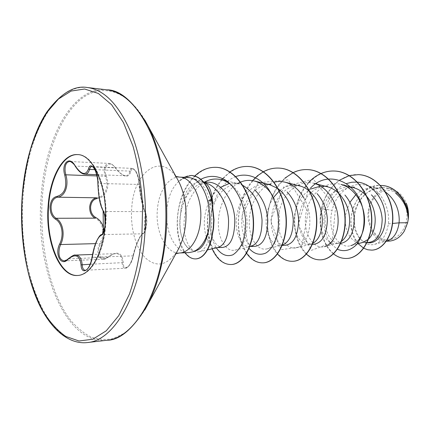 <?xml version="1.0" encoding="UTF-8"?>
<svg xmlns="http://www.w3.org/2000/svg" width="430" height="430" viewBox="0 0 430 430"><rect width="100%" height="100%" fill="white"/><g stroke="black" fill="none" stroke-linecap="round" stroke-linejoin="round"><path stroke-width="0.32" stroke-dasharray="2.15 1.61" d="M96.583 197.816C105.087 197.338 109.553 186.529 105.183 176.241L104.42 173.086C103.861 167.066 105.431 163.846 109.134 163.422L69.547 161.503M64.097 260.886L68.494 258.785C70.859 256.463 73.175 255.232 75.449 255.092M84.796 174.22C81.743 173.87 78.647 171.161 75.513 166.088L115.589 167.888C113.074 164.808 110.935 163.319 109.161 163.427C111.322 163.647 113.353 165.125 115.256 167.867C118.981 172.758 122.442 175.392 125.641 175.757L125.668 175.757C127.877 175.736 129.269 174.188 129.838 171.113C130.29 169.307 131.08 168.399 132.203 168.388L132.349 168.404C135.396 168.474 138.981 177.762 138.992 184.443L139.589 190.071C141.099 200.16 142.787 207.351 144.647 211.646C147.786 215.285 146.152 234.044 142.728 233.812C140.411 234.92 137.659 240.343 134.461 250.088L132.897 255.866C131.306 263.036 128.801 267.159 125.383 268.234C123.421 268.132 122.351 266.32 122.158 262.8C122.201 256.914 120.169 253.85 116.062 253.619L115.864 253.625C113.337 253.786 110.704 254.985 107.962 257.226L103.522 259.269C98.561 258.365 96.895 254.092 98.529 246.454L99.771 243.52C105.624 234.522 103.135 221.708 94.966 218.16M85.393 270.266C88.682 269.175 91.047 264.907 92.498 257.452L93.622 251.459C96.164 241.418 98.948 235.78 101.98 234.549C105.468 234.737 107.038 215.382 103.829 211.506C101.26 206.997 99.502 199.515 98.567 189.076L98.373 183.239C98.465 176.08 94.944 166.383 91.929 166.582L91.848 166.577M103.958 230.727C104.146 235.398 103.06 239.832 100.69 244.03C95.465 252.555 101.673 263.214 108.317 256.78C117.358 250.491 122.33 252.437 123.227 262.617C123.087 271.959 131.446 266.761 133.225 256.167C135.837 244.804 140.889 233.388 143.539 233.049C144.975 232.479 146.012 229.507 146.646 224.132C146.958 218.607 146.517 214.704 145.324 212.436C143.045 208.292 140.158 194.322 139.39 183.922C139.336 174.322 132.155 164.056 130.87 171.527C128.473 178.74 123.372 177.601 115.562 168.114C110.042 159.439 102.361 166.104 106.183 175.902C110.564 186.684 105.893 197.967 97.158 198.526M77.706 154.612L77.97 154.623C94.272 154.236 109.037 189.334 105.699 225.11C103.587 253.646 90.918 275.308 77.959 275.453L77.696 275.463M368.951 211.264C367.349 223.971 374.374 237.064 384.404 239.397C394.407 241.929 405.114 232.501 406.742 219.058C408.521 205.648 400.636 192.194 390.429 190.56C380.249 188.727 370.407 198.526 368.951 211.264M207.959 182.169C195.182 183.169 186.389 192.043 181.567 208.797L180.82 212.054L180.971 209.99C182.255 194.285 191.076 181.385 200.885 181.922L204.417 182.578M178.686 248.658C169.737 239.79 165.781 226.685 166.813 209.335C168.108 196.854 172.07 187.555 178.692 181.439L179.632 180.853C184.314 177.606 189.141 176.886 194.124 178.697C201.616 181.922 206.9 189.501 209.974 201.433L211.791 215.656C212.635 234.511 206.642 250.448 199.095 251.819C191.339 253.635 183.932 241.434 184.008 224.879C183.981 208.356 191.721 189.791 203.987 182.417M188.996 252.62C185.346 252.716 181.911 251.4 178.692 248.664M381.797 188.114C368.424 188.937 359.48 196.531 354.965 210.893C351.052 224.815 356.508 239.376 365.269 241.993L368.612 242.466M349.923 202.363L346.532 210.85C342.043 226.857 350.267 243.45 360.641 242.746L363.022 242.386M368.349 239.284L368.682 238.962M354.341 187.174C340.592 188.007 331.256 195.865 326.332 210.748C321.742 227.212 329.858 244.116 340.055 243.428M350.794 186.975L353.594 187.716L348.655 186.975C335.26 187.851 326.311 195.763 321.812 210.721C317.19 227.207 325.236 244.304 335.443 243.606L337.609 243.283L341.656 241.235M327.45 186.254C315.185 185.631 303.773 196.843 300.366 210.614C295.668 227.524 303.505 245.014 313.54 244.337M311.288 188.851C303.489 193.462 298.248 200.708 295.56 210.587C290.809 227.572 298.64 245.218 308.632 244.514L312.965 243.273M300.113 185.319C287.708 184.706 276.329 196.263 272.754 210.469C267.938 227.846 275.442 245.971 285.284 245.293M273.34 197.671L269.986 203.755L267.643 210.442C262.741 227.964 270.314 246.186 280.043 245.487L282.429 245.052M270.948 184.325C258.451 183.734 247.083 195.596 243.342 210.318C238.327 228.228 245.659 247.094 255.103 246.315M269.793 184.728L265.536 184.131C253.071 183.508 241.601 195.483 237.887 210.286C232.829 228.378 240.096 247.223 249.502 246.524L251.012 246.315M242.891 185.416L237.983 183.599L233.974 183.056L239.768 183.255C226.169 184.309 216.897 193.269 211.942 210.152L210.63 216.838L210.609 230.066C212.63 241.225 216.693 247.008 222.799 247.411M220.563 187.324C213.592 192.608 208.77 200.208 206.11 210.125C200.885 228.825 207.787 248.33 216.79 247.637L218.091 247.465M385.468 191.984L378.228 188.598L373.079 187.813C366.645 187.711 360.915 189.99 355.884 194.645M366.919 196.591L366.473 196.064M339.222 193.855L338.781 193.414M327.418 186.776L320.554 186.12M309.724 191.259L309.294 190.888M299.538 185.781L295.044 185.142C289.669 185.029 284.698 186.744 280.134 190.286M278.248 188.765L277.823 188.458M233.974 183.056L229.292 183.449M204.013 182.422L203.524 182.315M326.332 210.748L325.112 209.647L321.371 208.555L332.116 210.361C335.825 193.398 351.138 180.96 365.968 185.276C380.19 188.759 390.451 207.652 388.376 223.853C386.554 235.092 381.953 241.918 374.584 244.321C363.221 247.589 352.304 232.786 354.605 215.478C356.556 198.225 372.058 183.685 387.64 188.141C399.104 191.103 408.022 204.266 408.419 217.542L408.457 217.193M388.838 241.139C380.523 240.902 374.385 236.172 370.423 226.959C362.092 208.862 376.18 184.207 392.461 189.463C398.578 191.371 403.179 195.908 406.259 203.084C409.715 212.915 409.064 222.251 404.308 231.103M370.423 226.959C372.917 236.183 377.658 240.956 384.662 241.289L387.156 240.902M388.376 223.853L392.606 223.45M329.654 241.988C324.086 233.098 322.57 222.315 325.112 209.647C328.853 196.596 335.997 187.894 346.542 183.546M367.15 242.574L365.269 241.993M333.551 253.91C322.898 245.659 317.48 226.438 321.371 208.555C324.483 196.075 330.589 186.588 339.7 180.089M358.147 243.686C341.329 225.9 355.707 183.674 380.48 185.443M346.962 258.446C329.563 259.725 315.835 233.554 321.581 208.555C326.048 188.716 341.834 173.596 358.459 174.634M371.859 250.131C359.071 250.577 349.149 234.017 351.272 216.725C353.164 199.348 366.623 184.857 381.211 185.464M231.641 185.249C253.028 201.928 250.314 248.373 234.925 250.126C226.648 252.152 218.655 240.402 218.349 224.444C217.983 208.464 225.497 190.528 237.699 183.529M271.825 194.543C285.531 214.554 279.505 246.992 266.799 248.9C257.419 251.233 248.588 237.822 249.244 220.628C249.76 203.519 260.021 185.749 274.152 182.213M303.999 198.16C315.319 217.644 308.767 245.659 296.603 247.744C285.558 250.631 275.539 233.334 278.764 214.032C281.629 194.795 297.673 178.977 313.97 183.336M337.609 243.283L324.548 246.669C313.223 249.701 302.758 232.936 305.859 214.065C308.584 195.279 324.774 179.907 341.022 184.411M357.045 243.982L350.794 245.648C338.297 249.502 326.859 229.819 332.116 210.361M179.697 180.632L179.547 180.627C182.368 178.434 185.335 177.386 188.442 177.488M180.82 212.054C179.288 220.499 179.455 228.276 181.309 235.387C183.244 242.316 186.212 246.987 190.21 249.4C192.543 250.846 194.924 251.109 197.343 250.19M331.197 244.084L337.453 249.276M310.358 188.302L308.584 190.318M308.138 190.866L298.21 224.858L311.336 250.362L332.143 242.649L335.647 206.851L313.298 179.181L283.87 186.738L270.701 220.493L280.978 249.728L301.752 246.707L308.181 211.71L288.277 179.81L258.15 182.798L241.907 215.769L249.094 248.459M235.769 176.553C221.993 181.702 211.974 199.907 210.619 218.096L210.652 229.228C211.409 236.731 213.307 242.945 216.344 247.863M200.848 179.267C191.527 185.255 185.222 194.704 181.938 207.62C179.493 218.16 179.353 227.631 181.514 236.032C183.492 243.143 186.389 247.599 190.21 249.4M308.525 182.605C290.121 201.649 290.583 240.241 306.461 254.141M284.918 178.154C264.106 195.677 262.031 237.666 277.554 254.033M252.544 180.638C235.554 199.584 234.054 236.457 246.632 253.356M229.996 171.935L222.675 178.482M221.584 179.761C206.631 197.434 203.395 229.83 212.13 248.83M194.795 175.972C174.526 194.398 172.494 237.725 184.997 252.77M334.75 171.038C314.534 170.017 297.141 191.259 294.98 215.038C292.513 238.8 305.252 260.537 320.791 259.822M307.783 169.619C287.503 168.614 270.088 190.528 267.782 215.032C265.17 239.521 277.635 261.961 292.905 261.284M279.027 168.108C258.715 167.114 241.316 189.748 238.849 215.022C236.081 240.279 248.196 263.477 263.133 262.843M248.303 166.491C227.997 165.507 210.646 188.915 208.002 215.011C205.062 241.096 216.768 265.106 231.286 264.514M216.177 167.334C196.865 166.523 180.837 189.114 177.966 213.404C174.833 237.758 184.454 259.29 195.854 258.898M179.547 180.627L183.932 177.284M179.632 180.853C183.25 177.198 187.2 175.397 191.484 175.456M75.094 166.001L75.513 166.088C73.713 163.233 71.788 161.707 69.741 161.503M108.317 256.78L107.962 257.226L68.128 258.881M95.557 243.633L99.771 243.52L100.69 244.03M123.227 262.617L90.155 264.251M133.225 256.167L132.897 255.866L92.084 257.312M143.539 233.049L142.728 233.812L101.856 234.565M96.992 175.94L105.183 176.241L106.183 175.902M145.324 212.436L144.647 211.646L103.829 211.506L103.248 211.189M125.641 175.757C125.291 176.01 123.931 175.435 121.556 174.032C119.024 172.107 117.035 170.06 115.589 167.888L115.562 168.114M139.39 183.922L138.992 184.443L97.911 183.459M94.863 169.635L129.838 171.113L130.87 171.527M87.489 87.543C53.648 83.581 26.547 137.691 23.059 197.193C17.195 268.481 46.349 347.187 87.467 342.538M106.914 89.827C72.428 85.763 44.672 138.89 41.103 197.472C35.093 267.68 64.984 345.048 106.887 340.259M144.846 120.12C125.549 87.618 98.819 82.969 78.728 101.093C58.544 119.443 45.236 157.138 42.301 197.553C39.092 243.864 49.531 292.83 70.439 320.076C76.588 327.327 83.21 332.874 90.311 336.717C97.615 339.469 105.092 340.119 112.741 338.679L124.066 333.395C131.472 327.773 138.39 319.968 144.824 309.971M177.52 179.31C161.621 151.118 133.714 171.591 131.763 207.652C130.107 227.26 135.552 247.916 145.415 257.919C156.654 267.96 167.351 265.584 177.509 250.787M179.46 177.117C168.56 176.472 158.815 191.307 157.407 209.281C155.106 231.243 166.012 253.936 179.455 252.985M211.834 199.477L209.974 201.433M103.522 259.269L64.323 260.886M77.448 154.596L77.97 154.623M175.892 176.364L175.064 175.977L177.536 179.337M203.96 182.401L194.129 178.686M367.172 242.525L360.641 242.746M340.055 243.45L335.443 243.606M312.502 244.385L308.632 244.514M282.284 245.412L280.043 245.487M250.238 246.503L249.502 246.524M217.419 247.615L216.79 247.637M381.797 188.109L373.079 187.813M351.111 187.061L348.655 186.975M325.037 186.168L322.693 186.088M300.113 185.314L295.044 185.142M267.637 184.207L265.536 184.131M203.632 182.019L200.885 181.922M374.589 244.342L386.484 241.085M387.645 188.13L392.461 189.458M386.382 241.23L384.662 241.289M199.095 251.824L207.496 249.894M226.825 180.987L237.983 183.599M234.93 250.126L249.841 246.594M266.799 248.9L281.774 245.245M296.609 247.75L310.578 244.235M365.968 185.276L378.228 188.598M210.619 218.096L210.619 216.838M210.652 229.228L210.603 230.066M181.938 207.62L181.567 208.797M181.514 236.032L181.309 235.387M175.886 253.732L175.058 254.119L177.525 250.76M77.432 275.485L77.959 275.453M132.203 168.388L91.929 166.582M132.359 168.479L135.144 170.28C135.493 171.457 137.6 171.097 139.444 184.061C140.067 191.366 141.196 198.338 142.846 204.97C143.744 208.598 144.136 209.517 144.023 207.722L139.444 184.061C140.245 193.478 140.798 194.72 141.658 199.617L143.663 208.002L145.216 211.995C145.743 211.77 147.162 219.042 146.748 222.939L145.797 229.271L144.324 232.517L145.216 211.995L145.179 225.465L144.507 232.426L142.857 233.796C142.835 233.909 142.346 233.227 139.669 237.914C137.433 242.181 134.896 249.067 133.295 256.113L132.542 258.914L129.801 264.832C128.097 267.24 126.624 268.374 125.383 268.234L85.366 270.266M115.864 253.609L92.514 254.458M125.668 175.762L96.691 174.671M116.062 253.625C114.283 253.469 111.671 254.651 108.242 257.178C106.403 258.543 104.952 259.204 103.888 259.166L103.888 259.166M94.412 247.142L92.224 256.393"/><path stroke-width="0.64" d="M69.547 161.503C66.155 162.088 64.688 165.437 65.14 171.538L65.828 174.806C69.117 185.556 64.941 196.548 57.577 197.187C53.89 197.983 51.734 201.079 51.105 206.47C50.944 211.979 52.584 215.914 56.024 218.273C63.027 222.068 65.371 235.07 60.63 244.552L59.491 247.594C58.023 255.323 59.555 259.752 64.097 260.886M95.648 217.446L94.966 218.16C91.305 215.914 89.547 212.114 89.698 206.771C90.381 201.536 92.676 198.552 96.583 197.816L97.158 198.526C93.444 199.203 91.262 201.976 90.617 206.841C90.483 211.823 92.16 215.355 95.648 217.446C100.437 220.004 103.205 224.433 103.958 230.727M77.696 275.463C59.695 276.63 45.682 240.472 48.622 206.045C50.423 177.767 63.076 153.806 77.706 154.612M48.117 206.04C49.918 177.574 62.721 153.499 77.448 154.596C93.74 154.209 108.5 189.324 105.162 225.116C103.044 253.668 90.386 275.334 77.432 275.485C59.34 277.001 45.15 240.666 48.117 206.04M97.911 183.723C98.352 195.747 100.082 204.734 103.114 210.689C104.753 213.441 105.409 218.118 105.081 224.713C104.361 231.13 103.044 234.683 101.131 235.366C97.476 237.376 94.466 244.654 92.101 257.204C90.682 270.051 81.485 276.114 81.033 264.88C79.695 255.167 75.363 253.308 68.037 259.311C61.173 266.987 54.416 254.318 59.625 244.068C64.274 235.038 62.038 222.606 55.244 219.015C51.632 216.478 49.918 212.264 50.1 206.362C50.767 200.595 53.035 197.284 56.905 196.435C64.726 194.156 67.338 187.045 64.758 175.096C61.108 163.292 69.509 155.354 75.11 165.76C81.372 174.795 85.828 175.849 88.472 168.92C90.531 159.917 98.448 172.091 97.911 183.723L97.863 183.583C98.002 180.412 97.207 176.209 95.476 170.968C93.783 167.614 92.574 166.174 91.853 166.652M212.678 203.6C211.985 191.828 209.233 184.825 204.417 182.578L203.96 182.401M188.442 177.488C197.327 178.439 203.766 186.357 207.749 201.245C209.211 207.712 209.824 214.36 209.587 221.187L208.862 229.152C205.771 241.074 200.6 248.594 193.36 251.7L188.996 252.62L179.455 252.985C189.431 252.931 198.961 239.101 200.509 221.24C202.971 198.972 191.963 176.864 179.46 177.117L175.892 176.364M386.484 241.085L387.156 240.902C393.584 238.827 397.567 232.802 399.099 222.831L407.629 222.745L408.253 219.225C407.78 208.496 403.577 199.843 395.648 193.253M392.606 223.45L399.099 222.831L399.233 219.44C398.814 207.798 394.224 198.644 385.468 191.984M367.172 242.525L368.617 242.477C377.169 241.262 381.69 233.619 382.179 219.536C381.614 209.937 378.029 201.702 371.418 194.828M357.045 243.982L363.022 242.386L368.349 239.284M368.682 238.962C372.966 234.522 375.143 228.056 375.207 219.574C374.971 210.942 372.208 203.282 366.919 196.591M340.759 243.375C349.171 241.665 353.691 233.769 354.325 219.687C353.96 210.232 350.832 202.019 344.941 195.048M341.656 241.235C346.902 236.962 349.563 229.787 349.638 219.714C349.246 209.62 345.774 200.998 339.222 193.855M312.502 244.385L313.545 244.347C322.172 243.052 326.784 234.887 327.375 219.837C326.891 209.652 323.451 200.912 317.055 193.613M312.965 243.273C319.141 239.462 322.28 231.662 322.376 219.864C321.78 208.227 317.566 198.692 309.724 191.259M285.284 245.293C293.706 244.009 298.146 235.575 298.597 219.999C297.979 208.926 294.152 199.574 287.111 191.936M282.429 245.052C289.514 242.085 293.12 233.743 293.249 220.026C292.389 206.728 287.39 196.306 278.248 188.765M255.103 246.315C263.284 245.014 267.508 236.301 267.782 220.171C266.96 207.824 262.585 197.698 254.646 189.791M249.841 246.594L251.012 246.315C258.328 243.799 262.004 235.097 262.053 220.203C260.714 204.051 254.329 192.457 242.891 185.416M222.799 247.411C230.604 246.121 234.608 237.097 234.812 220.353C234.457 201.165 221.885 182.116 207.959 182.169L203.632 182.019M207.496 249.894L218.091 247.465C225.202 244.998 228.69 235.973 228.561 220.386C227.701 203.078 217.016 185.088 204.013 182.422M355.884 194.645L349.923 202.363M366.473 196.064C362.769 191.85 358.48 189.066 353.594 187.716M338.781 193.414C335.373 190.098 331.584 187.883 327.418 186.776L313.97 183.336C326.166 186.378 336.265 200.713 337.856 215.919C339.566 231.275 332.981 244.514 324.548 246.669M320.554 186.12L311.288 188.851M309.294 190.888L305.289 188.103L301.736 186.459L285.138 182.202C292.884 184.346 299.173 189.668 303.999 198.16M280.134 190.286L279.349 190.92M279.161 191.081L273.34 197.671M277.823 188.458L269.793 184.728L254.334 180.998C261.241 182.836 267.073 187.346 271.825 194.543M229.292 183.449L220.563 187.324M408.452 217.005C408.693 212.097 407.962 207.453 406.259 203.084M407.629 222.745L404.308 231.103C400.217 237.403 395.057 240.752 388.838 241.139L386.382 241.23M346.542 183.546L351.837 182.229L357.223 182.094M357.448 182.116C372.573 183.384 384.855 200.143 385.382 216.688C386.086 233.307 376.126 244.756 367.15 242.574M339.7 180.089L349.235 175.639M349.375 175.601L358.357 174.628C375.648 175.3 390.725 193.575 392.445 213.608C394.342 233.683 383.431 249.894 371.762 250.136L367.677 249.749L363.785 248.266M363.635 248.185L358.147 243.686M380.48 185.443L381.114 185.459C396.654 185.566 409.242 203.411 408.263 219.15L408.253 219.225M358.459 174.634L358.561 174.639C375.852 175.311 390.924 193.581 392.644 213.608C394.541 233.678 383.63 249.884 371.961 250.126L371.859 250.131M381.211 185.464L381.302 185.464C396.132 185.609 408.478 201.869 408.457 217.193L408.263 219.15M203.987 182.417C209.34 179.229 214.962 178.289 220.853 179.595C224.675 180.525 228.276 182.411 231.641 185.249M237.699 183.529C243.02 180.498 248.567 179.654 254.334 181.003M274.152 182.213C277.802 181.288 281.462 181.288 285.138 182.207M341.022 184.411C353.062 187.507 362.812 201.272 364.317 215.93C365.876 230.577 359.265 243.487 350.789 245.637M197.343 250.19C202.826 247.782 206.663 240.773 208.862 229.152M329.654 241.988L331.197 244.084M337.453 249.276C344.059 252.028 350.316 250.588 356.223 244.955C363.334 236.559 366.161 221.24 362.291 206.61C354.987 179.794 326.413 170.221 310.358 188.302M308.584 190.318L308.138 190.866M249.094 248.459C254.178 254.044 259.72 255.592 265.719 253.093C273.27 248.658 278.726 236.005 278.522 220.59C277.758 208.528 274.232 197.778 267.954 188.335C259.183 176.988 246.895 172.613 235.769 176.553M216.344 247.863C221.165 254.646 226.642 256.979 232.77 254.866C236.575 252.48 239.822 248.438 242.499 242.73C244.686 236.22 245.724 228.825 245.621 220.547C244.229 203.75 236.527 187.813 225.809 180.283C217.344 175.467 209.023 175.128 200.848 179.267M333.551 253.91C337.663 257.135 342.103 258.65 346.854 258.457C360.99 258 373.525 238.311 371.386 215.07C369.451 191.834 352.831 171.721 334.642 171.032C329.982 170.812 325.472 171.635 321.108 173.505M320.99 173.559C316.373 175.596 312.218 178.611 308.525 182.605M306.461 254.141C310.783 258.124 315.523 260.021 320.678 259.827C334.631 259.397 347.021 239.08 344.747 215.059C342.667 191.044 325.924 170.28 307.665 169.613C302.672 169.382 297.861 170.371 293.228 172.586M293.099 172.65L284.918 178.154M277.554 254.033C282.075 259.053 287.154 261.472 292.787 261.289C306.509 260.892 318.694 239.918 316.27 215.059C314.04 190.216 297.194 168.753 278.903 168.098C273.528 167.856 268.379 169.054 263.456 171.704M263.316 171.78L257.656 175.623L252.544 180.638M246.632 253.356C251.319 259.838 256.78 263.004 263.01 262.854C276.431 262.488 288.363 240.811 285.767 215.064C283.37 189.324 266.455 167.119 248.174 166.48C241.741 166.211 235.683 168.028 229.996 171.935M222.675 178.482L221.584 179.761M212.13 248.83C216.967 259.295 223.304 264.525 231.152 264.525C243.966 264.187 255.845 242.187 252.84 215.742C249.964 189.474 233.35 167.845 216.037 167.329C208.222 167.103 201.143 169.984 194.795 175.972M184.997 252.77C188.243 256.968 191.812 259.01 195.704 258.903C200.197 258.591 204.089 255.484 207.373 249.577C208.695 247.1 209.964 243.767 211.184 239.58L213.226 228.443L213.721 219.88L211.528 199.472L211.834 199.477L214.022 219.88L213.527 228.438L211.485 239.575C210.265 243.756 208.996 247.089 207.668 249.567C204.384 255.474 200.498 258.58 195.999 258.892L195.704 258.903M346.962 258.446L347.064 258.441C361.2 257.989 373.74 238.301 371.601 215.07C369.666 191.839 353.051 171.731 334.863 171.043L334.75 171.038M320.791 259.822L320.904 259.817C334.863 259.387 347.246 239.075 344.973 215.059C342.898 191.054 326.155 170.296 307.901 169.624L307.783 169.619M292.905 261.284L293.023 261.279C306.751 260.881 318.942 239.908 316.518 215.059C314.287 190.221 297.447 168.764 279.151 168.114L279.027 168.108M263.133 262.843L263.262 262.837C276.689 262.477 288.621 240.805 286.031 215.064C283.633 189.334 266.724 167.136 248.438 166.496L248.303 166.491M231.286 264.514L231.426 264.509C244.245 264.176 256.124 242.176 253.119 215.742C250.249 189.485 233.635 167.861 216.317 167.34L216.177 167.334M183.932 177.284L191.334 175.451C200.762 176.461 207.491 184.47 211.528 199.472L207.749 201.245M191.484 175.456L191.635 175.462C201.063 176.477 207.798 184.481 211.834 199.477M91.848 166.577C90.778 166.636 90.015 167.582 89.547 169.415C88.612 172.624 87.048 174.225 84.85 174.225L84.791 174.22C83.764 173.978 80.603 174.403 75.094 166.001L75.11 165.76M75.465 255.092C79.367 255.189 81.598 258.365 82.151 264.617C82.404 268.282 83.479 270.164 85.366 270.266M59.625 244.068L60.63 244.552L95.557 243.633M64.097 260.822C64.903 261.069 66.247 260.424 68.128 258.881L68.037 259.311M90.155 264.251L81.033 264.88M55.244 219.015L56.024 218.273L94.966 218.16M56.905 196.435L57.577 197.187L96.583 197.816M85.393 270.233C85.914 270.518 86.887 269.723 88.311 267.852C90.95 263.606 91.767 258.967 92.031 257.253C93.106 251.099 94.487 246.014 96.191 242.015C98.685 236.774 100.572 234.291 101.856 234.565L101.131 235.366M64.758 175.096L65.828 174.806L96.992 175.94M97.911 183.459L97.863 183.583C98.803 201.428 100.846 206.271 103.248 211.189C103.926 212.312 104.485 214.403 104.931 217.467L104.995 225.277C104.968 228.163 102.845 234.167 102.329 234.183L101.856 234.565L102.619 233.802L103.356 227.615L103.114 210.689M88.472 168.92L89.547 169.415L94.863 169.635M87.467 342.538C113.262 340.834 139.718 297.501 144.566 237.699C147.743 200.88 142.62 161.712 131.408 133.596C119.191 105.178 104.555 89.827 87.489 87.543C74.304 85.118 60.727 93.326 46.752 112.16C33.524 132.209 24.386 163.825 22.102 197.295C19.457 236.715 26.208 278.205 40.151 306.423C54.658 334.819 72.686 344.376 87.467 342.538L106.887 340.259C133.187 338.458 160.046 295.856 164.964 237.252C168.189 201.159 162.992 162.782 151.607 135.181C139.196 107.274 124.297 92.154 106.914 89.827L87.489 87.543M22.236 197.386C20.898 222.842 22.79 247.357 27.912 270.943C31.874 285.939 36.937 299.414 43.113 311.374C49.853 322.204 57.41 330.557 65.779 336.437L78.996 340.99L92.735 339.248L106.264 330.804L118.771 315.625L129.387 294.195C135.289 277.124 139.444 258.188 141.852 237.387L142.642 205.637C141.282 184.384 138.073 164.582 133.004 146.238L123.41 122.523L111.58 104.694L98.362 93.466L84.619 89.01L71.111 91.058L58.48 99.007L47.235 112.079C40.544 122.991 34.905 135.617 30.331 149.963C26.418 164.996 23.72 180.804 22.236 197.386M144.824 309.971L147.786 304.596C157.208 286.187 163.206 263.697 165.786 237.129C169.597 196.58 162.26 153.016 147.802 125.495L144.846 120.12M177.509 250.787L178.746 248.556C182.433 241.359 184.75 232.888 185.706 223.154C186.942 207.271 184.626 193.403 178.751 181.546L177.52 179.31M177.525 250.76L147.786 304.596C133.649 328.434 120.013 340.323 106.887 340.259M177.536 179.337L147.802 125.495C133.671 101.652 120.04 89.763 106.914 89.827M285.284 245.31L282.284 245.412M255.103 246.336L250.238 246.503M222.799 247.433L217.419 247.615M354.347 187.168L351.111 187.061M327.45 186.249L325.037 186.168M270.948 184.32L267.637 184.207M220.848 179.589L226.825 180.987M341.022 184.4L350.794 186.975M188.442 177.461L179.46 177.117M197.349 250.196L193.36 251.7M231.426 264.509L231.152 264.525M216.317 167.34L216.037 167.329M179.455 252.985L175.886 253.732M191.334 175.451L191.635 175.462M92.514 254.458L75.46 255.081M96.691 174.671L84.85 174.225M68.128 258.881C72.186 255.759 74.626 254.501 75.444 255.097L75.444 255.097M92.224 256.393L94.412 247.142M69.547 161.546C70.004 160.788 74.444 164.093 75.094 166.001"/></g></svg>
